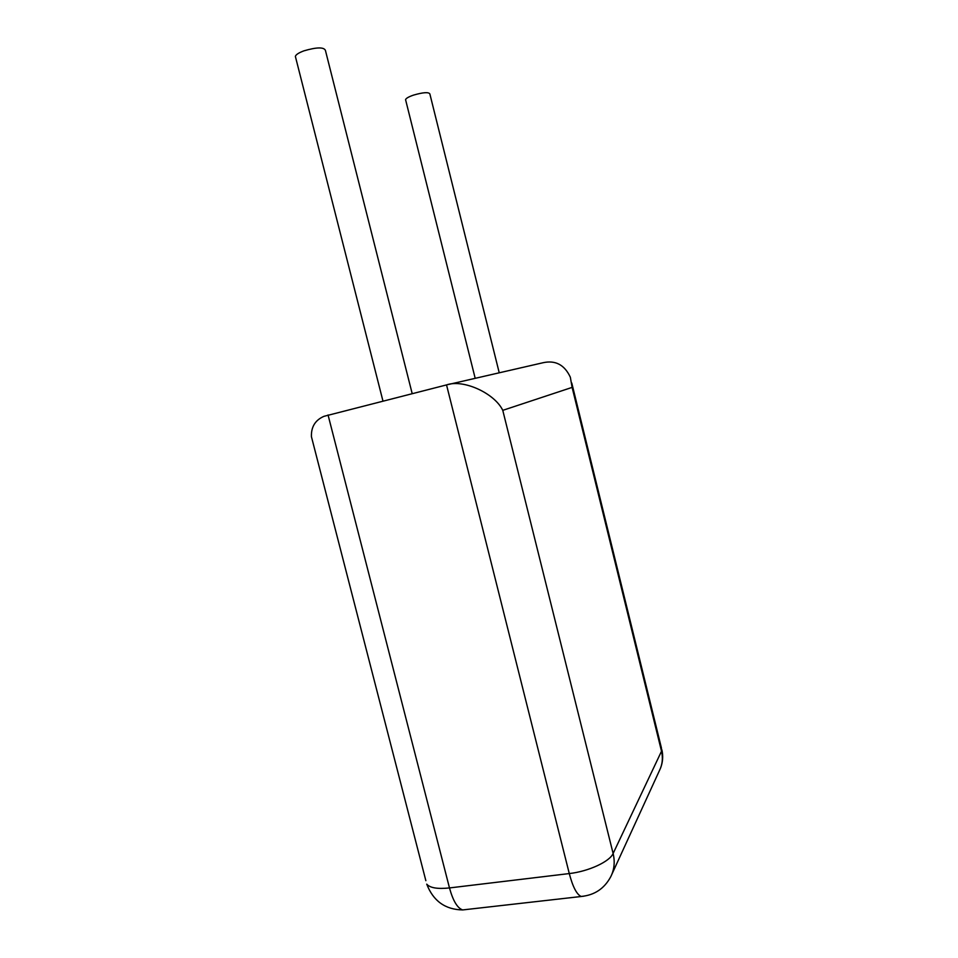 <?xml version="1.0" encoding="UTF-8"?>
<svg xmlns="http://www.w3.org/2000/svg" width="958" height="958" viewBox="0 0 958 958"><rect width="100%" height="100%" fill="white"/><g stroke="black" fill="none" stroke-linecap="round" stroke-linejoin="round"><path stroke-width="1.44" d="M499.238 372.806L429.867 93.956C428.669 91.932 423.208 92.315 413.497 95.117C408.695 96.782 406.048 98.291 405.569 99.644L405.701 100.219M295.651 57.516L295.363 56.378C295.95 54.582 298.824 52.738 303.985 50.822C316.655 47.146 323.804 46.99 325.409 50.367L412.191 393.63M313.733 445.638L311.422 436.656C311.087 426.873 315.266 420.095 323.972 416.323L446.536 384.912C463.444 378.925 494.675 393.331 502.77 410.347L613.12 853.494L661.511 751.228L572.118 387.391L502.77 410.347M448.069 384.565L542.911 362.759C555.377 359.957 564.513 364.77 570.333 377.201L572.118 387.391M328.055 414.97L449.482 887.934L569.28 873.564L446.536 384.912M613.12 853.494C609.755 861.601 588.559 871.433 569.28 873.564C572.8 886.869 576.752 894.497 581.123 896.46C594.523 895.215 604.414 888.593 610.809 876.606C614.317 869.493 615.084 861.793 613.12 853.494M571.782 383.068L661.463 748.126L661.511 751.228C663.116 758.077 662.445 764.472 659.499 770.448L611.815 874.415M583.925 896.185L462.666 909.932C457.409 908.148 453.014 900.819 449.482 887.934C437.555 889.18 429.974 887.922 426.741 884.15C433.256 901.011 445.231 909.609 462.666 909.932L466.235 909.537M425.855 880.677L311.422 436.656M405.569 99.644L475.192 378.326M295.363 56.378L382.961 401.043M660.685 767.765C662.84 761.957 663.247 755.982 661.906 749.839"/></g></svg>
